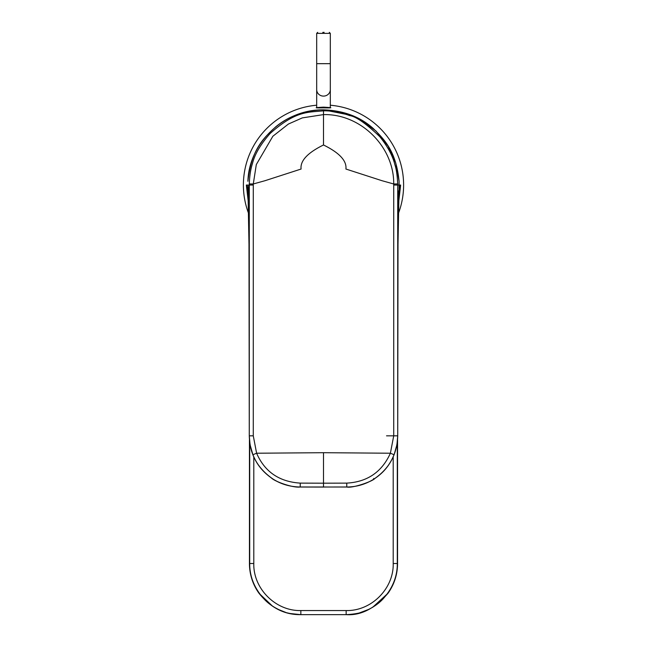 <?xml version="1.0" encoding="UTF-8"?>
<svg xmlns="http://www.w3.org/2000/svg" width="647" height="647" viewBox="0 0 647 647"><rect width="100%" height="100%" fill="white"/><g stroke="black" fill="none" stroke-linecap="round" stroke-linejoin="round"><path stroke-width="0.97" d="M249.087 198.985A75.715 75.715 0 0 1 247.93 189.636A75.715 75.715 0 0 0 249.087 198.985M360.266 119.371L376.036 131.042L388.03 145.963L395.794 163.06L399.094 181.306L399.07 189.636A75.715 75.715 0 0 1 397.913 198.985A75.715 75.715 0 0 0 399.07 189.636L399.094 181.314C396.134 151.56 384.868 139.898 373.157 128.405C360.064 116.703 343.517 110.516 323.5 109.844C304.915 110.257 288.958 115.934 275.638 126.901C264.016 137.803 251.44 148.81 247.906 181.314L247.906 181.297M397.711 183.926C397.282 175.313 396.336 168.899 394.872 164.678C392.689 155.814 387.674 146.489 379.813 136.703C365.943 123.456 355.899 116.42 349.671 115.595C340.484 112.295 331.757 110.702 323.5 110.823C308.829 112.513 296.488 109.982 270.05 133.549C260.539 144.402 254.692 154.358 252.508 163.4C250.664 168.924 249.588 175.766 249.289 183.926L253.284 183.974L265.084 180.683L301.09 169.037C300.103 160.82 307.576 152.805 323.5 144.977C339.408 152.805 346.881 160.82 345.91 169.037L381.916 180.683L393.716 183.974L397.711 183.926L397.719 185.042L393.724 185.042L393.724 435.827L390.392 453.223C381.876 472.027 367.326 481.983 346.752 483.115L323.5 483.188L323.5 452.698L390.392 453.223L394.096 454.736L396.926 444.788C393.813 459.855 386.138 471.283 373.909 479.087C389.243 468.735 397.177 454.315 397.719 435.835L397.719 269.799L397.719 435.827L393.724 435.827M398.406 185.042L397.719 185.042L397.719 269.799L398.034 192.491M323.5 144.977L323.5 114.608C360.775 113.686 394.128 146.893 393.716 183.974L393.724 185.042M249.289 183.926L249.281 435.827L250.057 444.691L252.904 454.736L256.608 453.223L253.276 435.827L253.284 183.974L256.309 164.564L272.848 136.258L288.425 124.03L302.319 117.891L323.5 114.608L323.5 110.823M323.5 452.698L256.608 453.223C264.712 471.809 279.261 481.772 300.248 483.115L323.5 483.188L323.5 487.021L346.752 486.981C352.057 488.534 372.664 481.4 374.953 478.392C383.453 472.771 389.834 464.886 394.096 454.736M252.904 454.736C256.487 464.012 262.625 471.736 271.319 477.898C275.015 481.78 293.673 488.17 300.248 486.981L346.784 487.021C356.546 486.956 365.587 484.32 373.909 479.087L373.602 478.481L373.909 479.087C365.62 484.288 356.57 486.924 346.784 487.021L346.752 483.115M273.074 479.079L273.074 479.095C280.944 484.182 289.993 486.827 300.224 487.013C290.43 486.924 281.38 484.288 273.074 479.095L273.074 479.095C260.167 470.215 252.484 458.747 250.057 444.691M323.5 487.07L300.216 487.021L323.5 487.062L300.216 487.021L300.248 483.115M248.966 192.491A74.906 74.906 0 0 1 248.594 185.042C249.176 187.856 249.273 208.027 249.281 269.799L249.281 435.827L253.276 435.827M396.926 444.788L397.719 435.835L398.091 190.873M249.435 439.782L249.702 563.505C249.629 577.003 254.716 589.15 264.955 599.947C269.201 604.274 274.676 607.889 281.388 610.8C285.489 612.903 291.975 614.181 300.847 614.65L346.153 614.65C355.373 614.149 362.102 612.766 366.331 610.501C372.987 607.501 378.406 603.797 382.595 599.397C392.462 588.705 397.363 576.744 397.298 563.505L397.565 439.782M258.921 593.17A3.413 1.448 -35.8 0 1 258.905 593.153L258.889 593.129C270.478 607.719 284.445 614.893 300.782 614.65L290.034 613.51M352.194 614.302L346.218 614.65C360.986 615.645 374.945 608.471 388.111 593.129L388.887 592.013L388.111 593.129C394.33 584.233 397.476 574.358 397.557 563.505L397.557 439.863M249.443 439.871L249.443 563.505C249.524 574.358 252.67 584.233 258.889 593.129A3.413 1.448 -35.8 0 0 258.905 593.153L272.67 606.288M248.367 202.543L246.353 185.042L247.194 185.042L247.841 188.948L248.424 201.985L249.281 257.344M323.5 107.847C332.873 108.041 333.601 107.709 323.5 107.143C313.383 107.709 314.127 108.033 323.5 107.847M397.719 257.344L398.576 201.985L399.159 188.948L399.806 185.042L400.647 185.042L398.633 202.551M248.674 213.647A80.107 80.107 0 0 1 316.682 105.218A80.107 80.107 0 0 0 248.674 213.647M330.318 105.218A80.107 80.107 0 0 1 398.326 213.647A80.107 80.107 0 0 0 330.318 105.218M316.682 63.673L330.318 63.673L330.318 33.369L316.682 33.369L316.682 107.782M324.131 32.35L323.5 32.35M253.276 185.042L248.594 185.042M248.909 190.865L249.281 435.835C249.823 454.315 257.757 468.735 273.074 479.095M247.906 181.306C248.78 144.944 281.898 109.335 323.5 109.844L352.421 115.587M386.526 435.835L397.719 435.835M393.206 456.855L393.206 563.505C393.853 588.649 371.297 611.205 346.153 610.558L300.847 610.558C275.703 611.205 253.147 588.657 253.794 563.505L253.794 456.855M300.847 614.65L300.847 610.558M346.153 610.558L346.153 614.65M388.079 593.17L372.567 607.387M249.702 442.378L249.702 563.505L253.794 563.505M393.206 563.505L397.298 563.505L397.298 442.378M247.793 185.042L247.194 185.042L248.189 198.128M399.207 185.042L399.806 185.042L398.811 198.128M330.318 63.673L330.318 89.618A6.818 6.486 180 0 1 323.5 96.104A6.818 6.486 180 0 1 316.682 89.618M322.756 33.369L322.869 32.35M249.435 563.505C249.499 573.873 252.395 583.376 258.113 592.013M285.667 612.377L278.048 609.345M369.275 609.183L359.408 612.927M388.887 592.013C394.605 583.376 397.501 573.873 397.565 563.505M248.068 195.976L249.281 259.398M398.932 195.976L397.719 259.398M330.318 33.369L329.299 32.35M316.682 33.369L317.701 32.35M330.318 89.618L330.318 107.782"/></g></svg>
